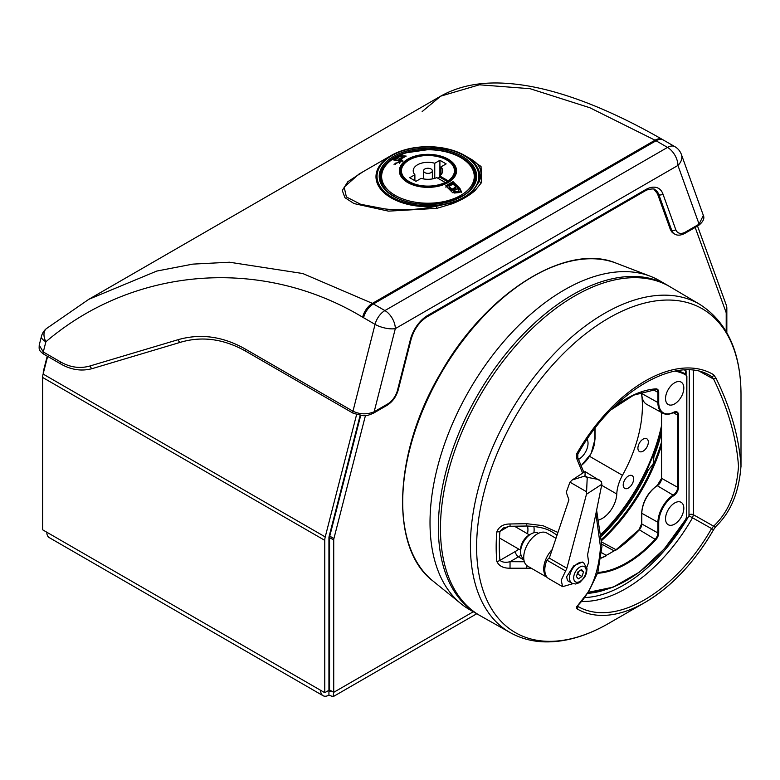 <?xml version="1.0" encoding="UTF-8"?>
<svg xmlns="http://www.w3.org/2000/svg" width="780" height="780" viewBox="0 0 780 780"><rect width="100%" height="100%" fill="white"/><g stroke="black" fill="none" stroke-linecap="round" stroke-linejoin="round"><path stroke-width="1.17" d="M603.428 557.154L606.294 555.76A100.123 57.808 -60 0 1 601.175 558.139M597.841 572.471A100.513 58.032 120 0 0 655.249 539.155A6.289 3.627 120 0 0 657.891 532.935L641.784 523.955A5.899 3.403 -60 0 1 639.317 529.795L639.054 529.893A100.718 58.149 120 0 1 616.639 549.578L614.065 550.807L601.946 544.284M531.229 568.21L510.023 568.21C503.315 568.288 498.917 566.007 496.831 561.376A4.417 2.798 -5.5 0 0 499.941 560.371L515.395 551.45A17.745 10.247 120 0 0 518.671 549.062M683.816 508.248A12.928 7.459 120 0 0 681.057 502.291A12.928 7.459 120 0 0 671.122 505.85A12.928 7.459 120 0 0 665.535 518.807A12.928 7.459 120 0 0 668.129 524.677A12.928 7.459 120 0 0 678.122 521.313A12.928 7.459 120 0 0 683.816 508.248M683.816 388.04A12.928 7.459 120 0 0 681.057 382.073A12.928 7.459 120 0 0 671.122 385.642A12.928 7.459 120 0 0 665.535 398.59A12.928 7.459 120 0 0 668.129 404.459A12.928 7.459 120 0 0 678.122 401.105A12.928 7.459 120 0 0 683.816 388.04M578.536 459.361A12.928 7.459 120 0 0 588.032 443.332A12.928 7.459 120 0 0 587.135 439.296M582.592 473.021L576.654 458.406L576.761 453.677A135.535 78.254 -60 0 1 713.573 374.683L715.923 378.007C730.714 408.232 739.079 437.531 741 465.884L741 394.378C740.776 351.926 727.048 321.925 699.797 304.375L670.264 286.904A189.901 109.639 120 0 0 523.731 337.028A189.901 109.639 120 0 0 440.456 528.538A189.901 109.639 120 0 0 480.373 615.81L510.266 632.648A189.53 109.424 -60 0 1 470.428 545.551A189.53 109.424 -60 0 1 553.547 354.412A189.53 109.424 -60 0 1 699.797 304.375M510.023 523.975C503.295 524.024 498.888 526.656 496.831 531.872A4.417 2.272 -175.1 0 0 499.941 531.394L503.256 527.992L510.061 526.276L510.023 523.975L526.695 523.682L542.948 525.671L557.534 532.292M577.609 606.274A133.019 76.801 120 0 0 711.584 528.567L713.622 526.178A1.472 1.17 41.3 0 0 715.923 526.256L713.573 529.688A135.535 78.254 -60 0 1 645.167 602.345A135.535 78.254 -60 0 1 576.761 608.673L576.654 606.655C590.752 593.102 598.689 573.222 600.493 547.014L595.91 513.611M661.391 442.494A132.678 76.606 -60 0 1 601.721 539.185M693.41 370.334L693.41 514.742L692.513 517.793L713.593 529.698L715.757 526.539C730.645 512.538 739.06 492.316 741 465.884L741 466.772M689.286 370.003L688.984 515.785A129.607 74.831 120 0 1 584.561 597.558M588.344 592.02A121.543 70.171 120 0 0 685.854 519.051L686.702 516.292L686.702 376.662L685.854 374.878A121.543 70.171 120 0 0 675.1 371.104M689.286 514.761A2.945 1.696 180 0 1 693.41 514.742L713.622 526.178C728.325 512.401 736.622 492.453 738.504 466.342C736.534 438.185 728.247 409.09 713.622 379.08L711.584 376.438A133.019 76.801 120 0 0 710.131 375.609C676.006 354.549 612.134 391.833 577.824 454.272L576.761 453.677M556.647 534.875L552.006 531.882C546.341 528.352 537.917 526.393 526.734 526.022L526.695 523.682M601.731 552.776L606.197 555.341A100.113 57.798 120 0 0 614.055 550.797L616.015 549.88M676.894 370.793A122.129 70.512 -60 0 1 685.727 374.127L685.074 373.737L686.088 370.861L685.376 372.655M686.702 516.292L686.878 376.418L685.727 374.127L686.702 376.662M677.42 370.705A122.148 70.522 120 0 1 685.074 373.737A4.417 2.574 -58.8 0 1 685.162 373.786L685.23 373.903M576.654 606.655A1.472 1.19 40.8 0 0 577.58 606.304L577.58 606.304A1.472 1.199 120.9 0 1 576.761 608.673M576.654 458.406L577.814 457.675L577.824 454.272M699.962 371.572L713.622 379.08L715.923 378.007M611.998 408.837A101.108 58.373 -60 0 1 655.824 388.869A6.883 3.968 -60 0 1 658.72 392.33L658.72 402.529A22.571 13.026 120 0 0 673.871 412.181A6.883 3.968 -60 0 1 678.493 415.116L678.493 487.305A6.883 3.968 -60 0 1 673.871 495.583A22.571 13.026 120 0 0 658.72 522.736L658.72 532.935A6.883 3.968 -60 0 1 655.824 539.731L639.317 529.795A100.123 57.808 -60 0 1 614.806 550.846L614.825 550.787M606.197 555.769L604.237 556.637M526.695 568.327L526.734 565.49M510.023 568.21L510.052 561.688C505.713 562.799 502.349 562.361 499.941 560.371A170.001 98.153 120 0 1 499.288 546.263A170.001 98.153 120 0 1 499.941 531.394L508.667 526.364M633.623 479.008A7.361 4.251 -60 0 1 630.406 486.418A7.361 4.251 -60 0 1 624.731 488.387A7.361 4.251 -60 0 1 623.21 485.014A7.361 4.251 -60 0 1 626.428 477.613A7.361 4.251 -60 0 1 632.092 475.634A7.361 4.251 -60 0 1 633.623 479.008M648.326 442.143A7.361 4.251 120 0 0 646.776 438.76A7.361 4.251 120 0 0 641.111 440.758A7.361 4.251 120 0 0 637.913 448.149A7.361 4.251 120 0 0 639.415 451.513A7.361 4.251 120 0 0 645.099 449.563A7.361 4.251 120 0 0 648.326 442.143M641.316 392.096A103.058 59.504 -60 0 1 641.628 394.154M641.979 397.118A103.058 59.504 -60 0 1 622.45 475.303A29.445 17.004 -60 0 0 616.775 494.013A20.611 11.905 120 0 1 598.952 519.928M479.329 615.206A189.92 109.648 -60 0 1 477.691 614.289L469.355 609.482A189.92 109.648 -60 0 1 461.087 603.798A189.92 109.648 -60 0 1 469.355 390.175A189.92 109.648 -60 0 1 650.218 276.208A189.92 109.648 -60 0 1 659.285 280.527L667.612 285.334A189.92 109.648 -60 0 1 669.221 286.299M469.355 609.482L477.691 614.289A189.92 109.648 -60 0 1 477.691 394.992A189.92 109.648 -60 0 1 667.612 285.334L659.285 280.527M601.477 536.114A132.502 76.498 120 0 0 648.229 470.125L653.123 464.168L653.942 456.661L652.909 456.056L647.185 469.521A132.502 76.498 -60 0 1 601.331 534.661M601.263 534.037A135.447 78.205 120 0 0 649.837 461.916A135.447 78.205 120 0 0 661.391 426.26M653.942 456.661A132.502 76.498 120 0 0 661.391 433.29M661.391 428.317A132.502 76.498 -60 0 1 652.909 456.056M647.185 469.521L648.229 470.125M572.929 583.674L562.614 586.667L548.827 578.711A19.432 11.222 -60 0 1 546.829 576.937A19.432 11.222 -60 0 1 544.83 570.823A19.432 11.222 -60 0 1 546.907 560.167L549.052 557.983L566.885 568.279L565.597 570.96L546.907 560.167M586.17 570.17A8.834 5.099 -60 0 1 580.34 581.197A8.834 5.099 -60 0 1 573.7 578.292A8.834 5.099 -60 0 1 579.53 567.265A8.834 5.099 -60 0 1 586.17 570.17M555.575 538.073L546.819 533.013A19.139 11.047 120 0 0 531.677 538.571A19.139 11.047 120 0 0 523.75 558.392A19.139 11.047 120 0 0 527.68 566.163L547.287 577.473M562.614 586.667L561.22 580.281L565.597 570.96M601.858 484.234L586.472 494.257L587.213 477.76L584.434 476.161L572.267 479.934L585.078 471.569L601.458 481.65L601.858 484.234L587.574 554.794L588.646 562.399L586.823 567.294M538.502 533.306L538.366 533.227A14.723 8.502 120 0 0 531.005 533.959A14.723 8.502 120 0 0 520.591 551.996A14.723 8.502 120 0 0 520.621 552.757A14.723 8.502 120 0 0 523.643 558.733L523.78 558.812M531.005 533.959L528.928 535.168A11.778 6.796 120 0 0 520.591 549.588L520.591 551.996M571.964 583.225L567.469 580.632L566.621 576.761L573.632 565.948L582.397 562.048L583.742 562.828A11.778 6.796 -60 0 0 574.421 566.251A11.778 6.796 -60 0 0 569.546 578.448A11.778 6.796 -60 0 0 571.964 583.225L575.611 584.015L579.745 582.543L584.785 577.112L586.521 573.047L587.028 568.795L583.742 562.828M586.238 491.575L569.946 482.167L566.27 492.287L568.922 499.863L549.608 557.232M586.472 494.257L566.885 568.279M598.991 479.593L587.759 477.399L584.981 475.8A132.502 76.498 120 0 0 584.434 476.161M585.166 472.251L584.981 475.8M572.267 479.934L569.946 482.167M581.539 569.575L577.931 571.925L576.342 576.576L578.341 578.887L581.938 576.537L583.538 571.886L581.539 569.575M580.593 570.19L583.538 571.886M578.701 571.418L577.775 574.139L581.938 576.537M577.005 574.636L577.775 574.139M360.652 415.584L329.755 536.133A5.002 2.886 120 0 0 329.56 537.586L329.56 689.939L324.773 692.698L320.609 690.3A11.778 6.796 -60 0 0 323.047 695.692A11.778 6.796 -60 0 0 328.936 695.107L333.06 696.706L333.723 692.338L329.56 689.939C330.496 692.035 330.281 692.152 328.936 690.3A5.889 3.403 -60 0 1 328.916 690.31L328.936 695.107M356.548 414.745L325.231 536.933A11.778 6.796 120 0 0 324.773 540.355L42.647 377.471L42.647 529.815L46.81 532.223A11.778 6.796 120 0 0 49.247 537.615L323.047 695.692M47.639 356.382L43.105 374.049A11.778 6.796 -60 0 0 42.647 377.471M329.56 689.939C330.496 692.035 330.281 692.152 328.936 690.3L328.936 537.947A5.889 3.403 120 0 1 329.17 536.24L360.097 415.526M697.525 226.083L726.365 305.341A11.778 6.796 120 0 1 726.833 308.227L726.833 332.641M324.773 540.355L324.773 692.698M365.43 415.594L333.918 538.541A5.002 2.886 120 0 0 333.723 539.994L333.723 692.338L473.294 611.754M726.209 331.549L726.209 313.394A5.002 2.886 120 0 0 726.005 312.175L695.175 227.438M43.27 373.406L43.27 372.304A5.002 2.886 -60 0 1 43.465 370.851L47.229 356.148M354.598 145.86L100.581 292.51M354.49 145.841A11.778 8.716 -81.1 0 1 355.436 145.373M99.577 293.095A11.778 8.716 -81.1 0 1 100.474 292.5M465.28 155.825L481.036 166.471L481.64 182.471L474.835 190.788C468.985 195.751 461.565 200.041 452.566 203.648L436.781 208.367L436.118 206.32A51.958 30.001 180 0 1 391.199 197.905A51.958 30.001 180 0 1 391.199 155.483L358.849 174.155L344.175 187.122L346.378 196.96L360.643 204.282L384.842 208.923C400.666 210.707 417.758 209.839 436.118 206.32L451.756 202.771C461.136 199.66 468.409 195.468 473.567 190.184A1.472 1.063 -137.9 0 0 473.08 189.95A50.924 29.396 0 0 0 463.944 155.551A50.924 29.396 0 0 0 391.94 155.551A50.924 29.396 0 0 0 391.94 197.125A50.924 29.396 0 0 0 451.503 202.4C461.009 199.582 468.195 195.429 473.08 189.95M474.835 190.788A2.945 2.087 49.1 0 1 473.567 190.184L479.252 181.418C483.181 172.078 480.441 164.658 471.042 159.149L470.935 159.091M464.685 155.483L452.507 150.248L428.327 146.679C413.965 146.728 401.593 149.662 391.199 155.483A51.958 30.001 180 0 1 464.685 155.483L471.042 159.149L464.685 155.483A51.958 30.001 180 0 1 479.252 181.418A2.945 2.467 25.8 0 0 481.64 182.471M245.398 349.099A2.945 1.696 120 0 0 245.895 351.293L353.467 413.4A2.945 1.696 120 0 1 352.969 411.206L375.063 324.373L362.622 317.187C261.963 256.581 134.15 266.506 45.874 341.786A14.723 5.265 -165.7 0 1 41.447 336.385L39.215 345.16L43.29 351.965L60.596 361.959C70.337 367.468 80.165 368.803 90.061 365.956L178.132 339.68C200.636 333.274 223.06 336.414 245.398 349.099L352.969 411.206C359.931 414.482 367 414.677 374.156 411.781A2.945 1.696 60 0 1 373.552 413.127L387.065 405.317C392.574 401.817 396.318 396.61 398.287 389.707A2.945 1.053 -165.7 0 1 397.517 390.185L410.358 339.729A25.915 14.957 -60 0 1 427.684 315.452L645.577 189.657A25.915 14.957 -60 0 1 662.902 193.918L675.733 229.554A14.723 8.502 120 0 0 685.581 231.982L699.094 224.172L703.336 215.377L681.379 154.44A14.723 10.803 160.2 0 1 677.937 165.438L395.314 328.614L374.156 411.781L387.68 403.972A14.723 8.502 120 0 0 397.517 390.185M436.781 208.367L388.44 211.136L354.003 203.57L344.926 197.672L342.274 190.495L347.831 181.711L363.305 171.58M362.622 317.187A14.723 8.531 -60.3 0 1 372.411 303.371L655.034 140.195A14.723 8.551 119.8 0 1 662.415 139.474L662.415 139.474C621.904 116.22 584.62 100.025 550.573 90.919C534.632 86.678 519.636 84.133 505.586 83.294C480.382 81.686 458.757 85.976 440.7 96.154L88.784 299.325L156.79 271.06L192.816 264.118L229.505 262.226L302.747 273.517L372.411 303.371L384.901 310.577L667.534 147.41L655.034 140.195L589.875 107.747L530.078 88.696L479.407 84.796L440.7 96.154L422.146 111.598M39.215 345.169C39.224 348.504 38.123 350.269 43.777 354.159L43.777 354.159A2.945 1.696 120 0 1 43.29 351.965L45.874 341.786A14.723 9.262 -129.1 0 1 46.429 328.594L46.429 328.594A14.723 14.723 0 0 0 41.447 336.385M375.063 324.373A14.723 5.265 14.3 0 0 395.314 328.614A14.723 8.502 60 0 0 384.901 310.577A14.723 8.502 -60 0 0 375.063 324.373M703.326 215.377C704.798 218.4 703.18 221.783 698.49 225.527L698.49 225.527A2.945 1.696 -120 0 0 699.094 224.172L677.937 165.438A14.723 8.502 60 0 0 667.534 147.41A14.723 8.502 -60 0 1 674.895 146.679L663.39 140.039A14.723 8.502 120 0 0 656.029 140.77L373.406 303.947A14.723 8.502 -60 0 0 363.568 317.733M451.503 202.4A1.472 0.556 73.2 0 1 451.756 202.771A2.945 1.228 -111.6 0 0 452.566 203.648M431.067 169.006A4.417 2.554 -0 0 0 426.25 168.46A4.417 2.554 -0 0 0 423.52 170.81A4.417 2.554 -0 0 0 424.817 172.614A4.417 2.554 -0 0 0 429.634 173.17A4.417 2.554 -0 0 0 432.354 170.81A4.417 2.554 -0 0 0 431.067 169.006M440.993 174.739L440.993 166.881A14.723 8.502 -0 0 1 442.669 170.81A14.723 8.502 -0 0 1 439.706 175.919L448.081 180.755A26.5 15.298 -0 0 0 454.447 170.81A26.5 15.298 -0 0 0 446.677 159.998A26.5 15.298 -0 0 0 417.797 156.673A26.5 15.298 -0 0 0 401.437 170.81A26.5 15.298 -0 0 0 409.207 181.633A26.5 15.298 -0 0 0 445.165 182.442L436.79 177.606A14.723 8.502 -0 0 1 421.132 178.347L415.974 181.33L409.724 177.723L414.892 174.739A14.723 8.502 -0 0 1 413.215 170.81A14.723 8.502 -0 0 1 434.752 163.274L434.752 178.347M392.652 159.783L400.442 161.041L394.007 164.258L402.802 160.543L400.559 159.256L406.185 156.088L399.935 155.581L392.652 159.783M439.706 175.919L439.706 177.128A14.723 8.502 -0 0 1 437.931 178.259M440.993 166.881L446.16 163.897L439.91 160.29L434.752 163.274M453.034 181.633L445.741 185.835L452.722 192.748L461.516 191.939L460.005 188.546L453.034 181.633L453.034 182.881L460.005 189.852L461.389 192.299M445.741 187.093L453.034 182.881M400.559 159.256L400.559 160.534L402.577 161.236M399.935 156.497L395.977 158.788L398.892 159.032L402.851 156.741L399.935 156.497L399.935 155.581M402.851 157.014L404.225 157.131M394.7 159.851L395.977 159.091M395.665 163.069L395.665 164.307M399.662 163.322L400.442 161.041M400.559 159.325L398.931 160.3M398.892 159.032L398.892 160.29M395.977 158.788L395.977 159.939M402.851 156.741L402.851 157.901M459.157 191.256L459.157 192.582L454.389 193.021L453.658 192.241L453.658 190.934L454.389 191.704L459.157 191.256L457.616 188.653L453.658 190.934M455.949 186.927L455.949 188.214L451.99 190.505L449.075 187.619L449.075 186.352L451.99 189.218L455.949 186.927L453.034 184.07L449.075 186.352M451.99 189.218L451.99 190.505M448.081 180.755L448.081 181.321M445.165 182.959L445.165 182.442M414.892 180.707L414.892 174.739M439.91 175.763L439.91 160.29M447.554 181.652L439.706 177.128M614.065 550.807A100.113 57.798 -60 0 1 606.197 555.341L606.187 555.341M658.72 532.935L657.891 532.935L657.891 522.746A23.156 13.367 -60 0 1 673.442 494.881A6.289 3.627 120 0 0 677.674 487.315L661.567 478.335A5.899 3.403 -60 0 1 657.608 485.433L657.608 485.433A23.546 13.591 120 0 0 641.794 513.767L641.784 523.477M496.831 561.376A173.131 99.957 -60 0 1 496.168 547.014A173.131 99.957 -60 0 1 496.831 531.872M713.573 529.688L713.593 529.698C694.668 562.243 671.863 586.453 645.167 602.345L608.809 623.327A186.947 107.933 -60 0 1 476.619 547.014A186.947 107.933 -60 0 1 608.809 318.055A186.947 107.933 -60 0 1 741 394.378M661.391 445.77A132.424 76.46 -60 0 1 601.799 540.384M639.2 529.737A6.484 3.744 120 0 0 641.764 523.946M658.72 522.736L641.784 513.279A22.961 13.25 -60 0 1 657.208 485.657L673.871 495.583M657.569 485.413A6.484 3.744 120 0 0 661.547 478.315M604.568 590.021A125.093 72.218 -60 0 1 587.476 593.356M684.518 370.003A125.093 72.218 -60 0 1 686.088 370.861L686.088 374.38M581.12 465.572A22.571 13.026 120 0 0 594.847 439.403L594.847 429.205A6.883 3.968 -60 0 1 594.886 428.532M655.824 539.731A101.108 58.373 -60 0 1 597.743 573.271A6.883 3.968 -60 0 1 597.568 573.28M628.115 579.53A122.129 70.512 -60 0 1 588.159 592.322M688.984 515.785L692.513 517.793A132.551 76.528 -60 0 1 581.626 601.409M708.679 374.839L711.584 376.438A1.472 1.199 120.9 0 0 713.573 374.683M678.493 487.305L677.674 487.315L677.674 415.126L673.286 412.678M661.567 412.523L661.567 478.335L657.306 485.404C647.702 492.492 642.466 501.862 641.608 513.523L641.608 523.721L639.044 529.737L615.683 550.036M678.493 415.116L677.674 415.126A6.289 3.627 120 0 0 676.328 412.22A6.289 3.627 120 0 0 673.871 412.24M673.871 412.181L673.442 412.435A23.156 13.367 -60 0 1 662.825 413.215A23.156 13.367 -60 0 1 657.891 402.529L641.794 393.559A23.546 13.591 120 0 0 646.815 404.42C643.402 402.412 641.677 398.707 641.608 393.315L641.794 391.93M658.72 402.529L657.891 402.529L657.891 392.34L652.743 389.464M658.72 392.33L657.891 392.34A6.289 3.627 120 0 0 656.545 389.435A6.289 3.627 120 0 0 655.6 389.171M523.946 560.108L518.456 556.832L510.052 561.688L524.355 561.756M533.832 526.373A22.162 12.792 -60 0 1 533.92 532.76M521.011 555.116A22.162 12.792 -60 0 1 518.456 556.832A4.417 2.554 60 0 1 515.395 551.45M527.504 533.754A17.745 10.247 120 0 0 527.456 526.022M661.567 477.848L661.391 412.425M641.784 393.071L641.608 391.999M655.249 389.171L655.824 388.869M685.727 374.127L685.854 374.878M588.12 592.371L613.168 587.145L639.395 572.14L664.414 548.74L685.942 519.109L686.712 515.814M589.582 456.329L622.45 475.303M601.643 485.277L616.775 494.013M432.841 580.905C389.22 548.048 393.51 451.62 441.178 372.216C486.369 292.568 566.553 242.122 616.268 263.192A184.197 106.353 120 0 0 440.856 373.727A184.197 106.353 120 0 0 432.841 580.905L461.087 603.798M547.238 577.424A19.139 11.047 -60 0 1 543.738 569.926A19.139 11.047 -60 0 1 551.733 550.027M587.213 477.76A132.502 76.498 -60 0 1 587.759 477.399M46.81 532.223L320.609 690.3M325.231 536.933L43.105 374.049M333.918 538.541L329.755 536.133M333.723 539.994L329.56 537.586M380.152 178.376A47.853 27.622 180 0 1 381.332 173.462M462.404 156.448A48.73 28.139 180 0 1 462.404 196.238A48.73 28.139 180 0 1 393.481 196.238A48.73 28.139 180 0 1 393.481 156.448A48.73 28.139 180 0 1 462.404 156.448M475.79 177.06A47.853 27.622 0 0 0 461.779 157.531A47.853 27.622 0 0 0 409.627 151.544A47.853 27.622 0 0 0 380.094 177.06C380.221 184.363 384.832 190.739 393.929 196.189C421.395 214.003 478.354 200.002 475.79 177.06M654.43 189.442A22.971 13.26 -60 0 1 657.706 193.976L658.846 194.639A22.971 13.26 120 0 0 654.976 189.716C654.751 187.746 644.846 190.086 644.962 191.002A2.945 1.696 -120 0 0 645.577 189.657M657.462 193.362A0.887 0.643 -19.8 0 0 657.706 193.976L670.537 229.612L671.687 230.275L658.846 194.639A2.945 2.165 -19.8 0 0 662.902 193.918M670.537 229.612A17.667 10.199 120 0 0 673.52 233.395L670.303 229.339A0.887 0.643 -19.8 0 0 670.537 229.612M685.581 231.982A2.945 1.696 -120 0 1 684.967 233.327C680.823 235.482 677.381 235.726 674.661 234.059A17.667 10.199 -60 0 1 671.687 230.275A2.945 2.165 -19.8 0 0 675.733 229.554M60.596 361.959A2.945 1.696 120 0 0 61.093 364.153L61.093 364.153C71.623 370.081 82.212 371.504 92.869 368.423L180.941 342.147C202.459 335.946 224.114 338.998 245.895 351.293L245.895 351.293M90.061 365.956A2.945 1.989 73.4 0 0 92.869 368.423M178.132 339.68A2.945 1.989 73.4 0 0 180.941 342.147M644.962 191.002L427.069 316.807A2.945 1.696 -120 0 0 427.684 315.452M427.069 316.807C419.425 321.682 414.112 329.17 411.128 339.251A2.945 1.053 -165.7 0 1 410.358 339.729M387.68 403.972A2.945 1.696 60 0 1 387.065 405.317M670.312 228.969A0.887 0.643 -19.8 0 0 670.303 229.339L657.462 193.703L653.835 189.062M474.552 173.462A47.853 27.622 180 0 1 475.732 178.376M380.825 180.434L380.825 177.547A47.112 27.202 -0 0 0 388.986 192.845M460.697 157.57A46.322 26.744 -0 0 0 395.187 157.57A46.322 26.744 -0 0 0 395.187 195.39A46.322 26.744 -0 0 0 460.697 195.39A46.322 26.744 -0 0 0 460.697 157.57M448.168 159.178A28.607 16.517 -0 0 0 407.716 159.178A28.607 16.517 -0 0 0 407.716 182.53A28.607 16.517 -0 0 0 448.168 182.53A28.607 16.517 -0 0 0 448.168 159.178M447.895 159.286A28.226 16.292 -0 0 0 407.979 159.286A28.226 16.292 -0 0 0 407.979 182.335A28.226 16.292 -0 0 0 447.895 182.335A28.226 16.292 -0 0 0 447.895 159.286M447.408 159.569A27.534 15.893 -0 0 0 408.476 159.569A27.534 15.893 -0 0 0 408.476 182.052A27.534 15.893 -0 0 0 447.408 182.052A27.534 15.893 -0 0 0 447.408 159.569M401.563 169.367A26.647 15.385 -0 0 0 401.29 171.532C401.329 175.461 403.874 178.951 408.915 182.013C424.271 192.036 456.222 183.934 454.594 171.532A26.647 15.385 -0 0 0 454.321 169.367M460.005 188.546L460.005 189.852M401.29 159.374L401.29 160.651M466.898 192.845A47.112 27.202 -0 0 0 475.059 177.547C474.786 169.65 470.087 163.02 460.951 157.638C451.581 152.402 440.437 149.76 427.498 149.731L406.409 152.773C390.185 158.008 381.654 166.267 380.825 177.547M454.389 191.704L454.389 193.021M608.809 623.327C585.956 636.529 563.959 642.691 542.831 641.813C530.966 641.209 520.114 638.147 510.266 632.648M676.328 412.22L673.725 412.464C669.572 414.57 665.935 414.823 662.825 413.215L646.815 404.42M601.877 542.129L616.102 549.754M685.825 374.185L685.162 373.786M577.278 606.07L588.919 591.123L597.763 572.725L601.965 546.302L596.612 510.12M583.82 472.29L577.814 457.675M604.939 556.247L601.195 557.973M611.052 409.802L633.643 395.158L656.545 389.435M595.062 428.308L595.023 439.159L591.084 453.697L581.178 465.719M526.734 526.022L510.061 526.276M616.268 263.192L650.218 276.208M514.429 526.217L529.425 534.875M499.492 537.986L520.591 550.173M333.06 696.706L476.746 613.753M674.661 234.059L673.52 233.395M662.415 139.474L663.39 140.039M88.774 299.335L46.429 328.594M681.379 154.44A14.723 14.723 0 0 0 674.895 146.679M43.777 354.159L61.093 364.153M684.967 233.327L698.49 225.527M353.467 413.4L363.412 415.711C366.766 415.126 365.498 416.618 373.552 413.127M411.128 339.251L398.287 389.707M423.52 178.922L423.52 170.81M401.437 173.092L401.437 170.81M475.059 180.434L475.059 177.547M454.447 173.092L454.447 170.81M432.354 178.922L432.354 170.81"/></g></svg>
